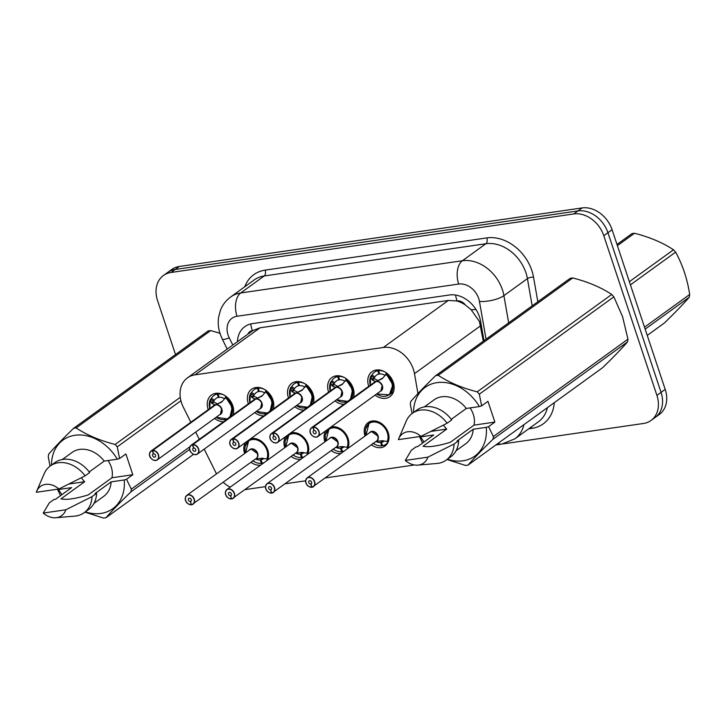 <?xml version="1.0" encoding="UTF-8"?>
<svg xmlns="http://www.w3.org/2000/svg" width="726" height="726" viewBox="0 0 726 726"><rect width="100%" height="100%" fill="white"/><g stroke="black" fill="none" stroke-linecap="round" stroke-linejoin="round"><path stroke-width="1.09" d="M250.624 438.749A14.429 11.199 54.1 0 1 267.803 450.129A14.429 11.199 54.1 0 1 267.449 460.202M260.679 465.112A14.429 11.199 54.1 0 1 250.978 462.28M244.635 453.514A14.429 11.199 54.1 0 1 244.626 453.496A14.429 11.199 54.1 0 1 245.56 442.415M290.763 432.914A14.429 11.199 54.1 0 1 307.942 444.294A14.429 11.199 54.1 0 1 307.588 454.376M300.809 459.277A14.429 11.199 54.1 0 1 291.108 456.445M284.764 447.679A14.429 11.199 54.1 0 1 284.755 447.661A14.429 11.199 54.1 0 1 285.69 436.589M330.893 427.079A14.429 11.199 54.1 0 1 348.072 438.459A14.429 11.199 54.1 0 1 347.718 448.541M340.939 453.441A14.429 11.199 54.1 0 1 331.238 450.619M324.894 441.844A14.429 11.199 54.1 0 1 324.894 441.825A14.429 11.199 54.1 0 1 325.82 430.754M365.033 436.008A14.429 11.199 54.1 0 1 365.024 435.999A14.429 11.199 54.1 0 1 368.155 422.614A14.429 11.199 54.1 0 1 388.201 432.623A14.429 11.199 54.1 0 1 385.07 446A14.429 11.199 54.1 0 1 371.376 444.784M208.235 409.655A15.355 11.915 54.1 0 1 208.108 409.292A15.355 11.915 54.1 0 1 211.438 395.062A15.355 11.915 54.1 0 1 232.774 405.707A15.355 11.915 54.1 0 1 233.01 414.927M223.563 421.761A15.355 11.915 54.1 0 1 214.578 418.421M248.365 403.819A15.355 11.915 54.1 0 1 248.238 403.456A15.355 11.915 54.1 0 1 251.568 389.227A15.355 11.915 54.1 0 1 272.903 399.872A15.355 11.915 54.1 0 1 273.148 409.092M263.692 415.934A15.355 11.915 54.1 0 1 254.708 412.586M288.494 397.984A15.355 11.915 54.1 0 1 288.376 397.621A15.355 11.915 54.1 0 1 291.707 383.392A15.355 11.915 54.1 0 1 313.033 394.036A15.355 11.915 54.1 0 1 313.278 403.257M303.831 410.099A15.355 11.915 54.1 0 1 294.847 406.751M328.633 392.149A15.355 11.915 54.1 0 1 328.506 391.786A15.355 11.915 54.1 0 1 331.836 377.556A15.355 11.915 54.1 0 1 353.163 388.21A15.355 11.915 54.1 0 1 353.408 397.431M343.961 404.264A15.355 11.915 54.1 0 1 334.976 400.915M368.763 386.314A15.355 11.915 54.1 0 1 368.636 385.96A15.355 11.915 54.1 0 1 371.966 371.73A15.355 11.915 54.1 0 1 393.301 382.375A15.355 11.915 54.1 0 1 389.971 396.605A15.355 11.915 54.1 0 1 375.106 395.089M483.307 341.193L479.414 321.464L471.129 309.712L465.411 305.029A9.021 6.997 -125.9 0 0 457.053 300.918A27.062 15.809 -98.3 0 1 455.538 295.046M417.958 393.537L414.473 373.636A27.062 21 -125.9 0 0 413.357 369.262A27.062 21 -125.9 0 0 383.328 347.473L195.013 374.843A27.062 21 -125.9 0 0 187.444 377.865A27.062 21 -125.9 0 0 183.342 407.232L190.82 422.251M457.053 300.918L456.672 300.972A27.062 21 54.1 0 1 465.411 305.029M187.444 377.865L252.43 330.838A27.062 21 54.1 0 1 252.748 330.62L252.367 330.675A9.021 6.997 -125.9 0 0 247.947 334.087M456.672 300.972L448.35 300.428L260.026 327.798L252.748 330.62M325.611 477.899L411.833 465.366A27.062 21 -125.9 0 0 414.065 464.894M245.343 489.569L265.535 486.629M285.472 483.734L305.673 480.793M204.188 449.14L215.695 472.263A27.062 21 -125.9 0 0 216.529 473.851M223.263 482.336A27.062 21 -125.9 0 0 230.187 487.173M195.702 432.079L199.305 439.321M175.511 354.551L157.56 300.591A27.062 21 54.1 0 1 163.432 275.508L167.579 272.504A27.062 21 54.1 0 1 175.148 269.482L577.914 210.939A27.062 21 54.1 0 1 607.943 232.728L661.05 392.367A27.062 21 54.1 0 1 655.188 417.45A27.062 21 54.1 0 0 661.05 392.367L607.943 232.728A27.062 21 54.1 0 0 577.914 210.939L175.148 269.482A27.062 21 54.1 0 0 167.579 272.504L171.726 269.5A27.062 21 54.1 0 1 179.295 266.478L582.061 207.935A27.062 21 54.1 0 1 612.091 229.725L665.197 389.372A27.062 21 54.1 0 1 659.335 414.455L651.04 420.454A27.062 21 54.1 0 1 643.472 423.476L503.172 443.867M483.988 340.703L480.567 321.146A27.062 21 -125.9 0 0 479.45 316.772A27.062 21 -125.9 0 0 449.421 294.983L252.394 323.624A27.062 21 -125.9 0 0 244.825 326.646A27.062 21 -125.9 0 0 237.447 341.683M163.432 275.508A27.062 21 54.1 0 1 171 272.486L573.767 213.943A27.062 21 54.1 0 1 603.796 235.723L656.903 395.371A27.062 21 54.1 0 1 651.04 420.454M389.027 395.026A13.531 10.5 -125.9 0 0 389.363 394.79A13.531 10.5 -125.9 0 0 392.294 382.248A13.531 10.5 -125.9 0 0 386.296 373.981L382.266 378.709L376.313 381.459L382.684 378.11M310.347 432.76A5.409 4.202 54.1 0 1 311.518 427.741A5.409 4.202 54.1 0 1 312.842 427.169L375.896 381.549L372.393 380.143L370.768 376.25A13.531 10.5 -125.9 0 0 370.75 376.259L372.011 374.925A13.531 10.5 54.1 0 1 374.416 372.202A13.531 10.5 54.1 0 1 377.729 370.768L378.872 369.942M312.842 427.169L312.815 427.396A5.236 4.057 -125.9 0 0 310.401 432.805A5.236 4.057 -125.9 0 0 316.209 437.016A5.236 4.057 -125.9 0 0 318.805 431.58A5.236 4.057 -125.9 0 0 313.178 427.342L314.113 430.518A1.806 1.398 54.1 0 1 315.656 433.649A1.806 1.398 54.1 0 1 313.541 430.727A1.806 1.398 54.1 0 1 313.986 430.536L314.095 430.464M384.462 371.694A13.531 10.5 54.1 0 0 378.682 370.632L379.535 370.015M386.758 373.654L386.504 372.819L386.296 373.981L392.902 384.834L389.354 394.799L393.465 391.822M371.903 379.498L374.062 377.928L371.222 375.905M379.562 373.645L378.963 374.081A9.919 7.705 -125.9 0 0 376.531 375.124A9.919 7.705 -125.9 0 0 374.87 376.957L374.062 377.928M375.959 381.713L375.896 381.549A5.409 4.202 -125.9 0 0 374.571 382.112L311.518 427.741C309.938 429.919 309.539 431.598 310.32 432.796C309.957 433.939 314.667 438.976 317.87 436.507L380.914 390.887A5.409 4.202 54.2 0 0 382.085 385.869L380.914 390.887A5.409 4.202 -125.9 0 0 382.085 385.869A5.409 4.202 -125.9 0 0 376.277 381.486L313.224 427.115A5.409 4.202 54.1 0 1 319.041 431.489A5.409 4.202 54.1 0 1 317.87 436.507A5.409 4.202 54.1 0 1 310.365 432.805M378.963 374.081L377.729 370.768M378.682 370.632L379.662 373.972A9.919 7.705 -125.9 0 1 385.134 375.406M375.932 381.513L377.52 380.587M373.609 378.264L377.538 380.351M313.986 430.536L312.815 427.396M385.579 396.305L389.354 394.799L376.658 393.964A13.186 10.237 54.2 0 0 391.45 391.55A13.186 10.237 54.2 0 0 385.824 374.489M370.342 385.179A13.186 10.237 54.2 0 1 370.677 376.694L370.768 376.25M305.991 482.899A5.409 4.202 54.1 0 1 307.162 477.88A5.409 4.202 54.1 0 1 314.685 481.637A5.409 4.202 54.1 0 1 313.514 486.656A5.409 4.202 54.1 0 1 312.189 487.228L312.035 487.128A5.236 4.057 -125.9 0 0 314.449 481.728A5.236 4.057 -125.9 0 0 308.641 477.517A5.236 4.057 -125.9 0 0 306.045 482.944A5.236 4.057 -125.9 0 0 311.663 487.182L310.737 484.006L311.681 483.325M369.543 432.75A5.581 4.329 54.1 0 1 377.057 433.957A5.581 4.329 54.1 0 1 375.923 441.499L381.867 440.736L387.738 441.562A13.531 10.5 -125.9 0 0 387.938 432.397A13.531 10.5 -125.9 0 0 372.928 421.507A13.531 10.5 -125.9 0 0 369.144 423.013A13.531 10.5 -125.9 0 0 368.754 423.312M374.353 442.633L373.845 443.659A13.531 10.5 54.1 0 0 381.667 445.837L382.457 445.265M373.845 443.659L372.665 443.495M383.528 440.845L381.386 442.397A9.919 7.705 -125.9 0 0 383.809 441.344A9.919 7.705 -125.9 0 0 384.245 441M311.663 487.182L311.772 487.291C308.514 486.856 306.572 485.404 305.964 482.935C305.183 481.774 305.582 480.095 307.162 477.88L370.215 432.26A5.409 4.202 54.1 0 1 371.73 431.652A5.409 4.202 54.1 0 1 377.729 436.017A5.409 4.202 -125.9 0 0 371.73 431.652A5.409 4.202 -125.9 0 0 370.215 432.26L371.73 431.652L377.729 436.017A5.409 4.202 -125.9 0 1 376.558 441.027L312.162 487.237M310.737 484.006A1.806 1.398 54.1 0 1 309.185 480.875A1.806 1.398 54.1 0 1 311.3 483.797A1.806 1.398 54.1 0 1 310.864 483.988L311.626 483.434M381.386 442.397L382.611 445.7A13.531 10.5 54.1 0 0 385.933 444.276L387.702 442.987M381.667 445.837L380.687 442.497L383.092 440.755M310.864 483.988L312.035 487.128M388.201 441.236L387.738 441.562C392.158 433.331 381.976 419.61 372.928 421.507L369.144 423.022L365.623 428.921M375.968 441.49A9.919 7.705 -125.9 0 0 380.687 442.497M388.047 441.344L388.337 441.553A13.531 10.5 54.1 0 1 385.933 444.276M346.629 379.48L346.375 378.654L346.166 379.816L352.609 389.762L350.368 399.627A13.531 10.5 -125.9 0 0 352.164 388.083A13.531 10.5 -125.9 0 0 346.166 379.816L342.137 384.535L336.183 387.294L342.554 383.936M272.713 433.005L272.686 433.231A5.236 4.057 -125.9 0 0 270.263 438.631A5.236 4.057 -125.9 0 0 276.071 442.851A5.236 4.057 -125.9 0 0 278.666 437.415A5.236 4.057 -125.9 0 0 273.049 433.177L273.094 432.941A5.409 4.202 54.1 0 1 278.911 437.324A5.409 4.202 54.1 0 1 277.731 442.343A5.409 4.202 54.1 0 1 270.217 438.586A5.409 4.202 54.1 0 1 271.388 433.576A5.409 4.202 54.1 0 1 272.713 433.005L335.802 387.348L332.263 385.978L330.548 382.52A13.186 10.237 54.2 0 0 330.203 391.005M335.829 387.548L335.766 387.385A5.409 4.202 -125.9 0 0 334.441 387.947L271.388 433.576C269.809 435.745 269.41 437.433 270.19 438.622C269.827 439.774 274.528 444.811 277.731 442.343L340.784 396.714A5.409 4.202 54.2 0 0 341.955 391.704L340.784 396.714A5.409 4.202 -125.9 0 0 341.955 391.704A5.409 4.202 -125.9 0 0 336.138 387.321L336.183 387.294M344.333 377.529A13.531 10.5 54.1 0 0 338.552 376.467L339.396 375.85M331.764 385.334L333.933 383.764L331.083 381.74L331.882 380.76A13.531 10.5 54.1 0 1 334.287 378.037A13.531 10.5 54.1 0 1 337.599 376.603L338.743 375.778M339.432 379.48L338.833 379.907A9.919 7.705 -125.9 0 0 336.401 380.959A9.919 7.705 -125.9 0 0 334.731 382.784L333.933 383.764M273.094 432.941L336.138 387.321M273.049 433.177L273.983 436.353A1.806 1.398 54.1 0 1 275.526 439.484A1.806 1.398 54.1 0 1 273.412 436.562A1.806 1.398 54.1 0 1 273.856 436.371L273.965 436.29M338.833 379.907L337.599 376.603M338.552 376.467L339.523 379.807A9.919 7.705 -125.9 0 1 344.995 381.241M335.802 387.348L337.39 386.423M333.479 384.099L337.409 386.187M273.856 436.371L272.686 433.231M330.629 382.076L331.083 381.74M306.499 385.315L306.245 384.481L306.036 385.651A13.531 10.5 -125.9 0 1 312.035 393.919A13.531 10.5 -125.9 0 1 310.238 405.453L312.479 395.597L306.027 385.66L301.998 390.37L296.045 393.129L302.415 389.771M230.078 444.421A5.409 4.202 54.1 0 1 231.258 439.402A5.409 4.202 54.1 0 1 232.583 438.831L295.636 393.211L292.124 391.804L290.5 387.911A13.531 10.5 -125.9 0 0 290.482 387.929L291.752 386.595A13.531 10.5 54.1 0 1 294.157 383.873A13.531 10.5 54.1 0 1 297.469 382.439L298.613 381.613M232.583 438.831L232.547 439.067A5.236 4.057 -125.9 0 0 230.133 444.466A5.236 4.057 -125.9 0 0 235.941 448.677A5.236 4.057 -125.9 0 0 238.536 443.25A5.236 4.057 -125.9 0 0 232.919 439.012L232.964 438.776A5.409 4.202 54.1 0 1 238.772 443.159A5.409 4.202 54.1 0 1 237.602 448.178L300.655 402.549A5.409 4.202 54.2 0 0 301.825 397.53L300.646 402.549A5.409 4.202 -125.9 0 0 301.825 397.53A5.409 4.202 -125.9 0 0 296.008 393.156L296.045 393.129M304.194 383.355A13.531 10.5 54.1 0 0 298.413 382.303L299.266 381.685M291.634 391.169L293.803 389.599L290.954 387.575M299.293 385.315L298.704 385.742A9.919 7.705 -125.9 0 0 296.272 386.795A9.919 7.705 -125.9 0 0 294.602 388.619L293.803 389.599M232.964 438.776L296.008 393.156M232.919 439.012L233.845 442.188A1.806 1.398 54.1 0 1 235.396 445.319A1.806 1.398 54.1 0 1 233.282 442.397A1.806 1.398 54.1 0 1 233.718 442.207L233.826 442.125M298.704 385.742L297.469 382.439M298.413 382.303L299.393 385.642A9.919 7.705 -125.9 0 1 304.866 387.076M295.663 393.183L297.252 392.258M293.34 389.926L297.279 392.022M295.691 393.383L295.636 393.211A5.409 4.202 -125.9 0 0 294.302 393.782L231.258 439.402C229.679 441.58 229.28 443.268 230.051 444.457C229.688 445.61 234.398 450.646 237.602 448.178A5.409 4.202 54.1 0 1 230.097 444.475M233.718 442.207L232.547 439.067M290.073 396.841A13.186 10.237 54.2 0 1 290.418 388.356L290.5 387.911M266.36 391.151L266.106 390.316L265.907 391.486L272.341 401.424L270.108 411.297A13.531 10.5 -125.9 0 0 271.896 399.754A13.531 10.5 -125.9 0 0 265.907 391.486L261.868 396.205L255.915 398.964L262.286 395.606M189.949 450.256A5.409 4.202 54.1 0 1 191.119 445.238A5.409 4.202 54.1 0 1 192.444 444.666L255.507 399.046L251.995 397.639L250.37 393.746A13.531 10.5 -125.9 0 0 250.352 393.764M255.561 399.218L255.498 399.046A5.409 4.202 -125.9 0 0 254.173 399.618L191.119 445.238C189.54 447.416 189.141 449.104 189.922 450.292C189.559 451.436 194.269 456.482 197.472 454.013A5.409 4.202 54.1 0 1 189.967 450.301A5.236 4.057 -125.9 0 0 195.811 454.512A5.236 4.057 -125.9 0 0 198.407 449.076A5.236 4.057 -125.9 0 0 192.78 444.847L192.826 444.611A5.409 4.202 54.1 0 1 198.643 448.995A5.409 4.202 54.1 0 1 197.472 454.013L260.516 408.384A5.409 4.202 54.2 0 0 261.696 403.366L260.516 408.384A5.409 4.202 -125.9 0 0 261.696 403.366A5.409 4.202 -125.9 0 0 255.879 398.991L255.915 398.964M192.444 444.666L192.417 444.902A5.236 4.057 -125.9 0 0 190.003 450.301M264.064 389.19A13.531 10.5 54.1 0 0 258.284 388.138L259.137 387.521M251.505 396.995L253.664 395.434L250.824 393.41L251.613 392.421A13.531 10.5 54.1 0 1 254.018 389.699A13.531 10.5 54.1 0 1 257.34 388.274L258.483 387.448M259.164 391.142L258.565 391.577A9.919 7.705 -125.9 0 0 256.142 392.63A9.919 7.705 -125.9 0 0 254.472 394.454L253.664 395.434M192.826 444.611L255.879 398.991M192.78 444.847L193.715 448.024A1.806 1.398 54.1 0 1 195.258 451.155A1.806 1.398 54.1 0 1 193.143 448.232A1.806 1.398 54.1 0 1 193.588 448.042L193.697 447.96M258.565 391.577L257.34 388.274M258.284 388.138L259.264 391.477A9.919 7.705 -125.9 0 1 264.736 392.911M255.534 399.019L257.122 398.084M253.211 395.761L257.14 397.848M193.588 448.042L192.417 444.902M249.944 402.676A13.186 10.237 54.2 0 1 250.279 394.191L250.824 393.41M226.231 396.986L225.977 396.151L225.768 397.313L232.211 407.259L229.97 417.123A13.531 10.5 -125.9 0 0 231.766 405.589A13.531 10.5 -125.9 0 0 225.768 397.313L221.739 402.041L215.785 404.79L222.156 401.442M152.315 450.501L152.288 450.737A5.236 4.057 -125.9 0 0 149.874 456.137A5.236 4.057 -125.9 0 0 155.673 460.348A5.236 4.057 -125.9 0 0 158.277 454.912A5.236 4.057 -125.9 0 0 152.651 450.683L152.696 450.447A5.409 4.202 54.1 0 1 158.513 454.83A5.409 4.202 54.1 0 1 157.333 459.839A5.409 4.202 54.1 0 1 149.819 456.091A5.409 4.202 54.1 0 1 150.99 451.073A5.409 4.202 54.1 0 1 152.315 450.501L215.368 404.881L211.865 403.475L210.241 399.581A13.531 10.5 -125.9 0 0 210.222 399.599M215.431 405.054L215.368 404.881A5.409 4.202 -125.9 0 0 214.043 405.453L150.99 451.073C149.411 453.251 149.011 454.93 149.792 456.128C149.429 457.271 154.13 462.317 157.333 459.839L220.386 414.219A5.409 4.202 54.2 0 0 221.557 409.201L220.386 414.219A5.409 4.202 -125.9 0 0 221.557 409.201A5.409 4.202 -125.9 0 0 215.749 404.818L215.785 404.79M223.935 395.026A13.531 10.5 54.1 0 0 218.154 393.973L218.998 393.356M211.375 402.83L213.535 401.269L210.694 399.246L211.484 398.256A13.531 10.5 54.1 0 1 213.889 395.534A13.531 10.5 54.1 0 1 217.201 394.109L218.344 393.274M219.034 396.977L218.435 397.412A9.919 7.705 -125.9 0 0 216.003 398.456A9.919 7.705 -125.9 0 0 214.342 400.289L213.535 401.269M152.696 450.447L215.749 404.818M152.651 450.683L153.585 453.85A1.806 1.398 54.1 0 1 155.128 456.99A1.806 1.398 54.1 0 1 153.014 454.059A1.806 1.398 54.1 0 1 153.458 453.868L153.567 453.795M218.435 397.412L217.201 394.109M218.154 393.973L219.134 397.313A9.919 7.705 -125.9 0 1 224.606 398.737M215.404 404.845L216.992 403.919M153.458 453.868L152.288 450.737M209.814 408.511A13.186 10.237 54.2 0 1 210.15 400.026L210.694 399.246M213.09 401.605L217.01 403.683M265.861 488.734A5.409 4.202 54.1 0 1 267.032 483.716A5.409 4.202 54.1 0 1 274.555 487.473A5.409 4.202 54.1 0 1 273.375 492.491A5.409 4.202 54.1 0 1 272.05 493.063L271.896 492.963A5.236 4.057 -125.9 0 0 274.319 487.554A5.236 4.057 -125.9 0 0 268.511 483.344A5.236 4.057 -125.9 0 0 265.916 488.779A5.236 4.057 -125.9 0 0 271.533 493.018L270.598 489.841L271.551 489.161M329.413 438.577A5.581 4.329 54.1 0 1 336.928 439.784A5.581 4.329 54.1 0 1 335.793 447.334L341.737 446.572L347.6 447.388A13.531 10.5 -125.9 0 0 347.808 438.232A13.531 10.5 -125.9 0 0 332.789 427.342A13.531 10.5 -125.9 0 0 329.005 428.848A13.531 10.5 -125.9 0 0 328.615 429.148M334.214 448.459L333.706 449.494A13.531 10.5 54.1 0 0 341.538 451.672L342.318 451.1M333.706 449.494L332.535 449.321M343.389 446.681L341.247 448.232A9.919 7.705 -125.9 0 0 343.679 447.18A9.919 7.705 -125.9 0 0 344.115 446.835M271.533 493.018L271.642 493.126C268.375 492.682 266.442 491.23 265.834 488.77C265.054 487.609 265.453 485.921 267.032 483.716L330.085 438.096A5.409 4.202 54.1 0 1 331.591 437.488A5.409 4.202 54.1 0 1 337.599 441.844A5.409 4.202 -125.9 0 0 331.591 437.488A5.409 4.202 -125.9 0 0 330.085 438.096L331.591 437.488L337.599 441.844A5.409 4.202 -125.9 0 1 336.428 446.862L272.023 493.072M271.642 493.126L270.725 489.823L271.488 489.27M270.598 489.841A1.806 1.398 54.1 0 1 269.056 486.71A1.806 1.398 54.1 0 1 271.17 489.633A1.806 1.398 54.1 0 1 270.725 489.823M341.247 448.232L342.481 451.536A13.531 10.5 54.1 0 0 344.487 450.882M341.538 451.672L340.558 448.332L342.962 446.59M348.072 447.062L347.6 447.388C352.019 439.166 341.837 425.445 332.789 427.342L329.005 428.857L325.493 434.756M335.839 447.325A9.919 7.705 -125.9 0 0 340.558 448.332M347.917 447.18L348.199 447.379A13.531 10.5 54.1 0 1 346.937 449.104M225.722 494.569A5.409 4.202 54.1 0 1 226.902 489.551A5.409 4.202 54.1 0 1 234.416 493.308A5.409 4.202 54.1 0 1 233.246 498.317A5.409 4.202 54.1 0 1 231.921 498.889L231.766 498.798A5.236 4.057 -125.9 0 0 234.18 493.39A5.236 4.057 -125.9 0 0 228.372 489.179A5.236 4.057 -125.9 0 0 225.777 494.615A5.236 4.057 -125.9 0 0 231.403 498.844L230.469 495.677L231.412 494.987M289.275 444.412A5.581 4.329 54.1 0 1 296.789 445.619A5.581 4.329 54.1 0 1 295.663 453.16L301.599 452.407L307.479 453.233A13.531 10.5 -125.9 0 0 307.679 444.067A13.531 10.5 -125.9 0 0 292.66 433.168A13.531 10.5 -125.9 0 0 288.875 434.683A13.531 10.5 -125.9 0 0 288.485 434.983M294.084 454.295L293.576 455.32A13.531 10.5 54.1 0 0 301.399 457.507L302.188 456.935M293.576 455.32L292.397 455.157M303.259 452.516L301.118 454.068A9.919 7.705 -125.9 0 0 303.55 453.015A9.919 7.705 -125.9 0 0 303.985 452.67M231.403 498.844L231.512 498.962C228.245 498.517 226.312 497.065 225.704 494.606C224.915 493.444 225.323 491.756 226.902 489.551L289.946 443.931A5.409 4.202 54.1 0 1 291.462 443.323A5.409 4.202 54.1 0 1 297.469 447.679A5.409 4.202 -125.9 0 0 291.462 443.323A5.409 4.202 -125.9 0 0 289.946 443.931L291.462 443.323L297.469 447.679A5.409 4.202 -125.9 0 1 296.299 452.697L231.893 498.907M231.512 498.962L230.596 495.658L231.358 495.105M230.469 495.677A1.806 1.398 54.1 0 1 228.926 492.546A1.806 1.398 54.1 0 1 231.04 495.468A1.806 1.398 54.1 0 1 230.596 495.658M301.118 454.068L302.352 457.371A13.531 10.5 54.1 0 0 304.348 456.708M301.399 457.507L300.428 454.167L302.833 452.425M307.47 453.224C311.89 445.002 301.707 431.28 292.66 433.168L288.875 434.683L285.363 440.582M295.709 453.16A9.919 7.705 -125.9 0 0 300.428 454.167M307.479 453.233L308.069 453.215A13.531 10.5 54.1 0 1 306.808 454.939M185.593 500.405A5.409 4.202 54.1 0 1 186.763 495.386A5.409 4.202 54.1 0 1 194.287 499.134A5.409 4.202 54.1 0 1 193.116 504.153A5.409 4.202 54.1 0 1 191.791 504.724L191.637 504.624A5.236 4.057 -125.9 0 0 194.051 499.225A5.236 4.057 -125.9 0 0 188.243 495.014A5.236 4.057 -125.9 0 0 185.647 500.45A5.236 4.057 -125.9 0 0 191.265 504.679L190.339 501.503L191.283 500.822M249.145 450.247A5.581 4.329 54.1 0 1 256.659 451.454A5.581 4.329 54.1 0 1 255.525 458.995L261.469 458.242L267.34 459.059A13.531 10.5 -125.9 0 0 267.54 449.893A13.531 10.5 -125.9 0 0 252.53 439.003A13.531 10.5 -125.9 0 0 248.746 440.519A13.531 10.5 -125.9 0 0 248.356 440.818M253.955 460.13L253.447 461.155A13.531 10.5 54.1 0 0 261.269 463.342L262.059 462.771M253.447 461.155L252.267 460.992M263.13 458.351L260.988 459.894A9.919 7.705 -125.9 0 0 263.42 458.85A9.919 7.705 -125.9 0 0 263.847 458.505M191.265 504.679L191.374 504.797C188.116 504.352 186.174 502.9 185.566 500.441C184.785 499.279 185.184 497.591 186.763 495.386L249.817 449.757A5.409 4.202 54.1 0 1 251.332 449.158A5.409 4.202 54.1 0 1 257.34 453.514A5.409 4.202 -125.9 0 0 251.332 449.158A5.409 4.202 -125.9 0 0 249.817 449.757L251.332 449.158L257.331 453.514A5.409 4.202 -125.9 0 1 256.16 458.533L191.764 504.733M191.374 504.797L190.466 501.485L191.228 500.94M190.339 501.503A1.806 1.398 54.1 0 1 188.787 498.372A1.806 1.398 54.1 0 1 190.911 501.294A1.806 1.398 54.1 0 1 190.466 501.485M260.988 459.894L262.222 463.197A13.531 10.5 54.1 0 0 264.219 462.544M261.269 463.342L260.289 459.994L262.703 458.251M267.812 458.732L267.34 459.059C271.76 450.837 261.578 437.116 252.53 439.003L248.746 440.519L245.225 446.417M255.579 458.995A9.919 7.705 -125.9 0 0 260.289 459.994M267.649 458.85L267.939 459.05A13.531 10.5 54.1 0 1 266.678 460.765M616.991 244.453L631.947 233.636A48.715 37.797 54.1 0 1 633.226 233.427A48.715 37.797 54.1 0 1 634.515 233.264L617.39 245.651M647.247 335.403L664.372 323.016C674.862 312.833 683.166 304.23 689.264 297.206L645.16 329.123M644.516 327.172L689.7 294.475A48.715 37.797 54.1 0 1 689.264 297.206M629.388 281.697L673.492 249.78A48.715 37.797 54.1 0 1 675.616 252.149L630.431 284.846M673.492 249.78C662.784 242.684 649.788 237.175 634.515 233.264M689.7 294.475C687.25 278.784 682.558 264.672 675.616 252.149M431.062 431.371L446.726 429.093L423.022 446.245C428.603 447.461 437.696 446.145 450.32 442.279L474.014 425.127L494.869 422.096L487.954 401.306L481.637 405.879L479.36 406.56A42.398 32.906 54.1 0 0 438.613 382.448A42.398 32.906 54.1 0 0 413.557 412.459M446.726 429.093A20.392 15.827 54.1 0 1 443.468 425.1M470.058 407.912A20.392 15.827 54.1 0 1 473.288 414.337A20.392 15.827 54.1 0 1 474.014 425.127M412.087 413.521L410.317 404.228A48.715 37.797 54.1 0 1 410.753 401.487C416.788 394.536 425.082 385.933 435.645 375.687L570.191 278.321A48.715 37.797 54.1 0 1 572.75 277.949L438.214 375.306C448.922 382.411 461.908 387.92 477.191 391.831A48.715 37.797 54.1 0 1 479.323 394.191L481.637 405.879M477.191 391.831L611.728 294.475C601.028 287.378 588.033 281.87 572.75 277.949M611.728 294.475A48.715 37.797 54.1 0 1 613.86 296.834L479.323 394.191M494.869 422.096L488.553 426.67L493.399 436.526L627.945 339.16L622.599 316.772L613.86 296.834M435.645 375.687A48.715 37.797 54.1 0 1 438.214 375.306M451.3 419.31L466.292 408.457L479.36 406.56M424.32 406.896L434.13 399.799A27.062 21 54.1 0 1 466.292 408.457M416.942 410.009A28.868 22.397 54.1 0 1 451.744 419.9L447.143 423.231A28.868 22.397 54.1 0 0 412.332 413.348L416.942 410.009M398.755 438.613A18.041 14.003 54.1 0 1 420.98 436.362L398.356 439.647A18.041 14.003 54.1 0 1 398.755 438.613L406.261 421.071A28.868 22.397 54.1 0 1 412.332 413.348M420.98 436.362L447.143 423.231M627.945 339.16A48.715 37.797 54.1 0 1 627.509 341.901L492.963 439.257C482.472 449.439 474.169 458.042 468.07 465.067L602.607 367.701C613.107 357.528 621.402 348.925 627.509 341.901M468.07 465.067A48.715 37.797 54.1 0 1 465.502 465.439L447.016 459.504M493.399 436.526A48.715 37.797 54.1 0 1 492.963 439.257M488.553 426.67L486.275 427.342A42.398 32.906 54.1 0 1 447.397 459.231M424.048 441.971A42.398 32.906 54.1 0 1 420.635 436.889L419.546 436.698L422.559 443.051M486.275 427.342L473.207 429.238L457.081 440.918L458.66 440.682L454.059 444.022L427.895 457.153A18.041 14.003 54.1 0 1 417.931 465.112A18.041 14.003 54.1 0 1 405.271 460.438L411.379 450.22L415.989 446.889L417.568 446.662L433.703 434.983L420.635 436.889M473.207 429.238A27.062 21 54.1 0 1 465.865 443.64L456.046 450.746M458.66 440.682A28.868 22.397 54.1 0 1 450.792 456.781L446.181 460.112A28.868 22.397 54.1 0 1 436.943 463.469L417.931 465.112M454.059 444.022A28.868 22.397 54.1 0 1 446.181 460.112M405.271 460.438L427.895 457.153M69.006 483.997L84.661 481.719L60.966 498.871C66.538 500.087 75.64 498.771 88.254 494.905L111.958 477.753L132.813 474.722L125.897 453.941L119.572 458.505L117.303 459.186A42.398 32.906 54.1 0 0 76.557 435.083A42.398 32.906 54.1 0 0 51.492 465.094M84.661 481.719A20.392 15.827 54.1 0 1 81.412 477.726M108.002 460.538A20.392 15.827 54.1 0 1 111.223 466.963A20.392 15.827 54.1 0 1 111.958 477.753M50.03 466.156L48.261 456.854A48.715 37.797 54.1 0 1 48.696 454.113C54.731 447.162 63.026 438.558 73.589 428.313L208.135 330.956A48.715 37.797 54.1 0 1 210.694 330.584L76.157 427.941C86.866 435.037 99.852 440.546 115.135 444.457A48.715 37.797 54.1 0 1 117.258 446.826L119.572 458.505M220.178 333.316L210.694 330.584M73.589 428.313A48.715 37.797 54.1 0 1 76.157 427.941M89.244 471.936L104.235 461.083L117.303 459.186M62.254 459.531L72.074 452.425A27.062 21 54.1 0 1 104.235 461.083M54.886 462.634A28.868 22.397 54.1 0 1 89.688 472.526L85.078 475.857A28.868 22.397 54.1 0 0 50.275 465.974L54.886 462.634M36.69 491.239A18.041 14.003 54.1 0 1 58.924 488.988L36.3 492.282A18.041 14.003 54.1 0 1 36.69 491.239L44.195 473.697A28.868 22.397 54.1 0 1 50.275 465.974M58.924 488.988L85.078 475.857M189.686 449.349L130.907 491.883C120.407 502.065 112.113 510.668 106.014 517.692L193.597 454.304M106.014 517.692A48.715 37.797 54.1 0 1 103.446 518.065L84.96 512.129M132.813 474.722L126.487 479.296L131.342 489.152L189.949 446.735M131.342 489.152A48.715 37.797 54.1 0 1 130.907 491.883M180.928 400.752L117.258 446.826M115.135 444.457L180.275 397.322M126.487 479.296L124.219 479.968A42.398 32.906 54.1 0 1 85.341 511.857M61.991 494.597A42.398 32.906 54.1 0 1 58.579 489.515L57.49 489.324L60.503 495.677M124.219 479.968L111.151 481.873L95.024 493.544L96.603 493.317L91.993 496.648L65.839 509.779A18.041 14.003 54.1 0 1 55.875 517.747A18.041 14.003 54.1 0 1 43.215 513.064L49.314 502.855L53.924 499.515L55.512 499.288L71.638 487.609L58.579 489.515M111.151 481.873A27.062 21 54.1 0 1 103.8 496.275L93.99 503.372M96.603 493.317A28.868 22.397 54.1 0 1 88.726 509.407L84.116 512.737A28.868 22.397 54.1 0 1 74.887 516.095L55.875 517.747M91.993 496.648A28.868 22.397 54.1 0 1 84.116 512.737M43.215 513.064L65.839 509.779M480.612 325.774L414.473 373.636M471.129 309.712A27.062 9.066 -9.9 0 0 475.984 309.467M252.367 330.675A27.062 15.809 -98.3 0 1 250.697 323.95M448.35 300.428L383.328 347.473M260.026 327.798L195.013 374.843M179.295 266.478L171 272.486M582.061 207.935L573.767 213.943M612.091 229.725L603.796 235.723M665.197 389.372L656.903 395.371M486.066 339.196L479.459 301.49A18.041 14.003 -125.9 0 0 478.724 298.567A18.041 14.003 -125.9 0 0 458.696 284.048L237.03 316.264A18.041 14.003 -125.9 0 0 228.073 335.004A18.041 14.003 -125.9 0 0 229.253 337.862L232.819 345.031M237.03 316.264A18.041 10.545 81.7 0 1 240.714 292.968L462.389 260.743A36.082 28.005 54.1 0 1 502.428 289.792A36.082 28.005 54.1 0 1 503.908 295.636L527.412 278.621A36.082 28.005 -125.9 0 0 525.933 272.785A36.082 28.005 -125.9 0 0 485.894 243.736L264.219 275.962A36.082 28.005 -125.9 0 0 254.136 279.982L230.632 296.998A36.082 28.005 54.1 0 1 240.714 292.968L264.219 275.962A4.51 2.632 -98.3 0 0 265.144 270.136L486.81 237.91A4.51 2.632 -98.3 0 1 485.894 243.736L462.389 260.743A18.041 10.545 81.7 0 0 458.696 284.048M230.632 296.998C225.904 300.464 222.483 304.974 220.35 310.51L218.58 317.362C217.809 322.961 218.344 328.515 220.178 334.024L222.319 339.224A18.041 2.387 -26.4 0 0 229.253 337.862M486.81 237.91A40.592 31.499 54.1 0 1 531.859 270.589A40.592 31.499 54.1 0 1 533.528 277.16L537.83 301.744M554.292 402.667A40.592 31.499 54.1 0 1 531.949 428.349L528.691 428.83M244.744 286.779A40.592 31.499 54.1 0 1 265.144 270.136M523.918 424.646A36.082 28.005 54.1 0 1 514.852 438.849L538.356 421.833A36.082 28.005 -125.9 0 0 547.431 407.64M479.459 301.49A18.041 6.044 -9.9 0 0 503.908 295.636L508.672 322.843M532.176 305.837L527.412 278.621A4.51 1.516 170.1 0 1 533.528 277.16M531.287 426.952A4.51 2.632 -98.3 0 1 531.949 428.349M497.927 443.459A18.041 10.545 81.7 0 0 501.82 444.094L514.852 438.849M376.903 381.186A5.581 4.329 54.2 0 1 382.411 385.742A5.581 4.329 54.2 0 1 380.243 391.368M373.908 382.593A5.581 4.329 54.2 0 1 375.569 381.386M385.406 375.043L386.441 372.946M372.393 380.143L374.062 378.927M372.011 374.925L374.87 376.957M311.735 487.282A5.409 4.202 54.1 0 1 306.009 482.953M365.986 435.319A13.186 10.237 54.1 0 1 377.175 422.45A13.186 10.237 54.1 0 1 387.121 441.626M336.764 387.022A5.581 4.329 54.2 0 1 342.282 391.577A5.581 4.329 54.2 0 1 340.113 397.204M333.779 388.428A5.581 4.329 54.2 0 1 335.439 387.221M345.694 380.324A13.186 10.237 54.2 0 1 351.32 397.385A13.186 10.237 54.2 0 1 336.546 399.781M345.277 380.878L346.311 378.781M332.263 385.978L333.933 384.762M331.882 380.76L334.731 382.784M296.635 392.857A5.581 4.329 54.2 0 1 302.143 397.412A5.581 4.329 54.2 0 1 299.974 403.039M293.649 394.254A5.581 4.329 54.2 0 1 295.3 393.047M305.555 386.159A13.186 10.237 54.2 0 1 311.182 403.211A13.186 10.237 54.2 0 1 296.417 405.616M305.138 386.713L306.172 384.617M292.124 391.804L293.803 390.597M291.752 386.595L294.602 388.619M256.505 398.692A5.581 4.329 54.2 0 1 262.013 403.248A5.581 4.329 54.2 0 1 259.844 408.874M253.519 400.09A5.581 4.329 54.2 0 1 255.171 398.883M265.426 391.986A13.186 10.237 54.2 0 1 271.052 409.047A13.186 10.237 54.2 0 1 256.287 411.451L267.631 413.085M265.008 392.548L266.043 390.452M251.995 397.639L253.664 396.432M251.613 392.421L254.472 394.454M216.375 404.527A5.581 4.329 54.2 0 1 221.884 409.074A5.581 4.329 54.2 0 1 219.715 414.709M213.38 405.925A5.581 4.329 54.2 0 1 215.041 404.718M225.296 397.821A13.186 10.237 54.2 0 1 230.922 414.882A13.186 10.237 54.2 0 1 216.148 417.287M224.879 398.374L225.913 396.287M211.865 403.475L213.535 402.268M211.484 398.256L214.342 400.289M271.606 493.117A5.409 4.202 54.1 0 1 265.879 488.779M325.856 441.154A13.186 10.237 54.1 0 1 337.045 428.286A13.186 10.237 54.1 0 1 346.992 447.461M231.476 498.953A5.409 4.202 54.1 0 1 225.741 494.615M285.717 446.989A13.186 10.237 54.1 0 1 296.916 434.121A13.186 10.237 54.1 0 1 306.853 453.296M191.346 504.788A5.409 4.202 54.1 0 1 185.611 500.45M251.441 438.568L248.746 440.519L245.56 452.842A13.186 10.237 54.1 0 1 256.777 439.947A13.186 10.237 54.1 0 1 266.723 459.131M495.84 444.965L501.82 444.094M222.319 339.224L227.22 349.079M370.314 385.197L370.668 376.367M374.416 372.202L377.602 369.906M365.958 435.337L369.135 423.022L371.839 421.062M347.89 401.424L336.519 399.799M330.185 391.024L330.53 382.203M334.287 378.037L337.463 375.732M307.76 407.25L296.389 405.634M290.055 396.859L290.4 388.038M294.157 383.873L297.333 381.567M249.916 402.694L250.27 393.873M254.018 389.699L257.204 387.403M227.492 418.92L216.13 417.305M209.787 408.529L210.141 399.708M213.889 395.534L217.065 393.238M325.829 441.172L329.005 428.848L331.709 426.897M285.699 447.007L288.875 434.683L291.571 432.732"/></g></svg>
